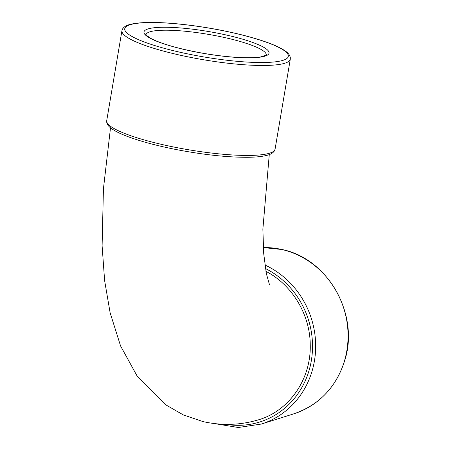 <?xml version="1.0" encoding="UTF-8"?>
<svg xmlns="http://www.w3.org/2000/svg" width="450" height="450" viewBox="0 0 450 450"><rect width="100%" height="100%" fill="white"/><g stroke="black" fill="none" stroke-linecap="round" stroke-linejoin="round"><path stroke-width="0.67" d="M110.509 127.8L103.427 188.831L102.105 245.829L104.614 280.553L110.115 312.75L120.589 345.994L137.402 376.56L165.375 404.601L183.285 414.894L203.107 421.627C221.394 425.649 239.192 425.233 256.506 420.379C288.574 412.082 311.31 379.53 310.236 344.537C310.044 314.348 291.803 284.507 265.922 271.367M214.999 423.686L238.275 427.5L261.338 424.058A85.376 79.436 -107.5 0 0 315.647 348.159A85.376 79.436 -107.5 0 0 264.921 264.999M265.444 268.543A82.935 77.164 72.5 0 1 309.954 367.217A82.935 77.164 72.5 0 1 226.204 424.373M263.312 247.579A85.376 79.436 72.5 0 1 282.094 249.564A85.376 79.436 72.5 0 1 347.844 329.552A85.376 79.436 72.5 0 1 293.738 413.848L261.338 424.058M106.723 120.623L106.729 122.361C107.353 124.903 109.176 127.136 112.202 129.066C115.869 131.569 121.151 134.106 128.053 136.682C142.436 141.992 160.341 146.627 181.766 150.598C207.709 155.256 230.107 157.477 248.963 157.269C256.584 157.129 262.603 156.476 267.024 155.301C270.579 154.474 273.077 152.949 274.511 150.733L275.085 149.102A85.376 15.075 -170.4 0 1 188.387 149.726A85.376 15.075 -170.4 0 1 106.723 120.623L121.939 30.668A85.376 15.075 9.6 0 0 203.602 59.766A85.376 15.075 9.6 0 0 290.301 59.141L290.295 57.414C289.665 54.849 287.814 52.588 284.726 50.636C281.216 48.262 276.244 45.849 269.814 43.402C260.483 39.864 249.097 36.529 235.665 33.39C206.078 26.449 170.331 21.988 148.061 22.5C140.439 22.635 134.415 23.293 129.999 24.469C126.444 25.296 123.947 26.82 122.513 29.036L121.939 30.668M146.008 34.656A60.981 10.766 -170.4 0 1 227.436 38.188A60.981 10.766 -170.4 0 1 266.259 54.996M228.69 35.55A63.422 11.199 9.6 0 0 144.771 34.251A63.422 11.199 9.6 0 0 246.099 57.808A63.422 11.199 9.6 0 0 228.69 35.55M235.513 33.401A82.935 14.642 -170.4 0 1 258.278 62.505A82.935 14.642 -170.4 0 1 125.769 31.703A82.935 14.642 -170.4 0 1 235.513 33.401M275.085 149.102L290.301 59.141M266.248 55.074L260.707 56.914C254.796 57.904 246.195 58.016 234.906 57.251C217.221 55.918 199.299 53.072 181.153 48.712C167.406 45.304 157.309 41.873 150.862 38.43C146.396 35.359 144.776 34.087 145.991 34.616M263.312 247.567L282.246 249.553C328.776 258.986 359.719 315.484 344.616 360.838C336.004 387.456 319.044 405.124 293.738 413.848M269.269 154.586L262.868 229.174L263.717 253.71L266.366 273.668L269.499 284.771"/></g></svg>
